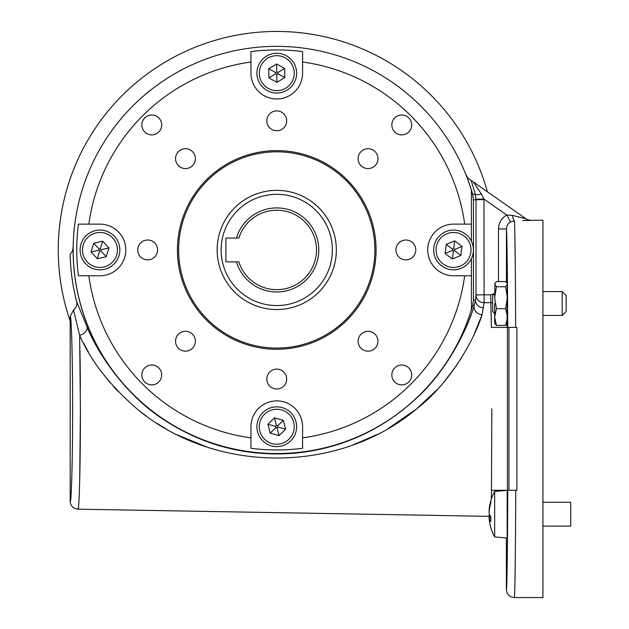 <?xml version="1.0" encoding="UTF-8"?>
<svg xmlns="http://www.w3.org/2000/svg" width="629" height="629" viewBox="0 0 629 629"><rect width="100%" height="100%" fill="white"/><g stroke="black" fill="none" stroke-linecap="round" stroke-linejoin="round"><path stroke-width="0.94" d="M238.863 261.861A39.729 39.729 0 0 0 316.489 249.941A39.729 39.729 0 0 0 238.863 238.029L236.465 238.029A42.017 42.017 0 0 1 318.777 249.941A42.017 42.017 0 0 1 236.465 261.861L238.863 261.861M411.696 374.947A9.93 9.93 0 0 1 401.766 384.877A9.93 9.93 0 0 1 391.836 374.947A9.93 9.93 0 0 1 401.766 365.017A9.93 9.93 0 0 1 411.696 374.947M411.696 124.943A9.93 9.93 0 0 1 401.766 134.873A9.93 9.93 0 0 1 391.836 124.943A9.93 9.93 0 0 1 401.766 115.013A9.93 9.93 0 0 1 411.696 124.943M161.684 124.943A9.93 9.93 0 0 1 151.754 134.873A9.93 9.93 0 0 1 141.824 124.943A9.93 9.93 0 0 1 151.754 115.013A9.93 9.93 0 0 1 161.684 124.943M175.53 341.24A9.93 9.93 0 0 0 185.469 351.171A9.93 9.93 0 0 0 195.399 341.24A9.93 9.93 0 0 0 185.469 331.31A9.93 9.93 0 0 0 175.53 341.24M358.121 341.24A9.93 9.93 0 0 0 368.051 351.171A9.93 9.93 0 0 0 377.99 341.24A9.93 9.93 0 0 0 368.051 331.31A9.93 9.93 0 0 0 358.121 341.24M358.121 158.65A9.93 9.93 0 0 0 368.051 168.58A9.93 9.93 0 0 0 377.99 158.65A9.93 9.93 0 0 0 368.051 148.719A9.93 9.93 0 0 0 358.121 158.65M175.53 158.65A9.93 9.93 0 0 0 185.469 168.58A9.93 9.93 0 0 0 195.399 158.65A9.93 9.93 0 0 0 185.469 148.719A9.93 9.93 0 0 0 175.53 158.65M266.83 120.831A9.93 9.93 0 0 0 276.76 130.769A9.93 9.93 0 0 0 286.69 120.831A9.93 9.93 0 0 0 276.76 110.901A9.93 9.93 0 0 0 266.83 120.831M161.684 374.947A9.93 9.93 0 0 1 151.754 384.877A9.93 9.93 0 0 1 141.824 374.947A9.93 9.93 0 0 1 151.754 365.017A9.93 9.93 0 0 1 161.684 374.947M395.94 249.941A9.93 9.93 0 0 0 405.87 259.879A9.93 9.93 0 0 0 415.8 249.941A9.93 9.93 0 0 0 405.87 240.011A9.93 9.93 0 0 0 395.94 249.941M266.83 379.059A9.93 9.93 0 0 0 276.76 388.989A9.93 9.93 0 0 0 286.69 379.059A9.93 9.93 0 0 0 276.76 369.121A9.93 9.93 0 0 0 266.83 379.059M137.72 249.941A9.93 9.93 0 0 0 147.65 259.879A9.93 9.93 0 0 0 157.58 249.941A9.93 9.93 0 0 0 147.65 240.011A9.93 9.93 0 0 0 137.72 249.941M494.661 313.439L492.68 311.457L492.68 295.567L494.661 293.578M542.929 291.589L562.2 291.589L566.171 295.567L566.171 311.457L562.2 315.428L562.2 291.589L566.179 295.567L566.179 311.457L562.2 315.428L542.929 315.428M489.331 509.875L489.11 510.284L489.11 509.867A47.655 43.849 12.9 0 1 489.433 507.053A47.655 43.849 12.9 0 1 490.879 500.873A46.758 17.84 -174.6 0 0 490.801 501.871A46.758 17.84 -174.6 0 0 490.879 502.87A47.655 43.849 -12.9 0 0 489.11 511.982L489.11 512.997A47.655 18.186 -174.6 0 0 490.879 516.889A46.758 43.024 167.1 0 0 490.879 521.708A47.655 18.186 174.6 0 1 489.11 518.099L489.11 518.516A47.655 43.849 167.1 0 0 489.433 521.331A47.67 47.67 0 0 0 494.669 536.93L494.669 491.446L507.171 490.353L507.171 538.023L494.669 536.93L506.376 537.96L506.376 589.601C506.935 591.81 507.556 548.362 507.784 490.29L507.186 490.29L507.171 492.043M490.824 517.958L489.11 518.099L489.11 518.516A47.655 43.849 167.1 0 0 489.433 521.331A47.67 47.67 0 0 0 494.669 536.93M507.171 502.5L507.257 524.61M542.929 526.111L570.731 526.111L570.731 502.272L542.929 502.272M507.257 524.649L507.171 525.883M471.42 309.61A203.599 203.599 0 0 1 73.161 249.941A203.599 203.599 0 0 1 471.42 190.28L471.42 224.121L464.689 224.121A189.691 189.691 0 0 0 302.58 62.019L302.58 73.161A25.82 25.82 0 0 1 276.76 98.981A25.82 25.82 0 0 1 250.94 73.161L250.94 62.019A189.691 189.691 0 0 0 88.831 224.121L99.98 224.121A25.82 25.82 0 0 1 125.8 249.941A25.82 25.82 0 0 1 99.98 275.769L88.831 275.769A189.691 189.691 0 0 0 250.94 437.87L250.94 448.288A200.014 200.014 0 0 0 302.58 448.288L302.58 437.87A189.691 189.691 0 0 0 464.689 275.769L471.42 275.769L471.42 309.61L471.42 258.605M88.831 224.121L78.421 224.121A200.014 200.014 0 0 0 78.421 275.769L88.831 275.769M177.441 249.941A99.319 99.319 0 0 1 276.76 150.63A99.319 99.319 0 0 1 376.079 249.941A99.319 99.319 0 0 1 276.76 349.26A99.319 99.319 0 0 1 177.441 249.941M451.032 269.652A19.861 19.861 0 0 0 473.244 252.457A19.861 19.861 0 0 0 456.049 230.238A19.861 19.861 0 0 0 433.837 247.433A19.861 19.861 0 0 0 451.032 269.652M374.884 249.941A98.124 98.124 0 0 0 276.76 151.817A98.124 98.124 0 0 0 178.636 249.941A98.124 98.124 0 0 0 276.76 348.065A98.124 98.124 0 0 0 374.884 249.941M295.889 432.068A19.861 19.861 0 0 0 282.099 407.592A19.861 19.861 0 0 0 257.631 421.383A19.861 19.861 0 0 0 271.421 445.859A19.861 19.861 0 0 0 295.889 432.068M105.829 230.961A19.861 19.861 0 0 0 80.999 244.091A19.861 19.861 0 0 0 94.122 268.929A19.861 19.861 0 0 0 118.96 255.799A19.861 19.861 0 0 0 105.829 230.961M276.446 53.3A19.861 19.861 0 0 0 256.899 73.483A19.861 19.861 0 0 0 277.075 93.021A19.861 19.861 0 0 0 296.621 72.846A19.861 19.861 0 0 0 276.446 53.3M451.331 267.286A17.478 17.478 0 0 0 470.885 252.15A17.478 17.478 0 0 0 455.75 232.604A17.478 17.478 0 0 0 436.204 247.74A17.478 17.478 0 0 0 451.331 267.286M293.594 431.431A17.478 17.478 0 0 0 281.462 409.888A17.478 17.478 0 0 0 259.926 422.028A17.478 17.478 0 0 0 272.058 443.563A17.478 17.478 0 0 0 293.594 431.431M105.129 233.241A17.478 17.478 0 0 0 83.272 244.791A17.478 17.478 0 0 0 94.83 266.649A17.478 17.478 0 0 0 116.68 255.099A17.478 17.478 0 0 0 105.129 233.241M276.477 55.682A17.478 17.478 0 0 0 259.282 73.444A17.478 17.478 0 0 0 277.043 90.639A17.478 17.478 0 0 0 294.238 72.885A17.478 17.478 0 0 0 276.477 55.682M276.76 194.33A55.619 55.619 0 0 0 221.141 249.941A55.619 55.619 0 0 0 276.76 305.56A55.619 55.619 0 0 0 332.379 249.941A55.619 55.619 0 0 0 276.76 194.33M276.76 309.531A59.59 59.59 0 0 1 217.17 249.941A59.59 59.59 0 0 1 276.76 190.359A59.59 59.59 0 0 1 336.35 249.941A59.59 59.59 0 0 1 276.76 309.531M491.147 312L491.383 327.41L490.848 302.612L484.094 302.738L482.066 314.736C475.563 336.421 452.015 381.559 416.665 408.85C338.748 474.345 215.48 474.455 136.941 408.85C109.627 385.066 90.529 360.543 79.639 335.288L80.41 408.85C80.449 462.394 79.285 510.575 77.996 509.175L489.11 516.354M466.034 174.791L467.89 178.125L466.034 174.791A203.647 203.647 0 0 1 472.709 194.463L473.456 199.873L473.456 300.017L472.709 305.427A203.647 203.647 0 0 1 73.129 247.024L72.587 250.798L70.141 254.399A206.666 206.666 0 0 0 76.636 301.527L86.865 326.498A7.949 5.614 -23.5 0 1 79.639 335.288L73.538 309.987L70.181 316.473L70.181 501.227C70.629 505.991 73.231 508.633 77.996 509.175L78.468 507.226M80.363 388.455L80.213 369.089M80.205 368.279L79.962 350.738M507.438 327.41L507.438 490.29M508.955 490.29L508.955 327.41L516.896 327.41L516.896 490.29L515.749 490.29C515.521 552.632 514.892 599.995 514.325 597.55C509.49 597.078 506.848 594.429 506.376 589.601M491.831 408.85L491.469 490.29L507.186 490.29M507.068 323.904L507.1 327.41L491.831 327.41M524.822 220.496L542.929 220.15L542.929 597.55L514.325 597.55M473.433 182.009L481.444 194.133L483.953 199.071L484.094 302.738A7.949 7.847 9.4 0 1 476.011 294.883L476.011 199.196L475.296 194.141L471.137 180.397L525.868 218.727A7.949 7.941 -55 0 0 530.428 220.158L522.801 220.582M506.447 282.327L506.447 228.964C506.534 225.882 507.902 223.539 510.544 221.927L514.373 220.826C514.899 224.364 515.45 269.715 515.662 327.41L507.697 327.41C507.485 274.472 506.958 233.194 506.447 228.964L498.498 228.964C498.703 222.823 501.439 218.169 506.707 215L512.619 215.417L525.262 218.601M86.865 326.498C98.635 355.959 128.591 398.157 166.323 421.281C205.046 446.047 247.527 456.725 293.774 453.312C339.267 449.043 379.24 431.518 413.685 400.736C447.683 371.244 468.33 326.278 474.282 305.623L475.461 300.292A7.949 7.477 -175.8 0 0 483.536 307.77M467.89 178.125L471.137 180.397M72.587 250.798L72.988 248.974M73.058 248.164L73.129 247.024M507.273 284.756L505.606 286.722L496.438 286.722L494.661 284.151L496.438 281.58L505.606 281.58L507.21 283.357L507.076 323.888M507.1 327.41L507.697 327.41M78.924 501.502L79.333 492.358M79.71 479.4L80.41 408.85M83.319 342.774L88.469 352.169M101.238 371.527L110.264 382.833M113.244 386.23L117.796 391.152M138.883 410.423L146.871 416.484M156.66 423.152L165.624 428.608M177.292 434.867L206.359 446.842M323.416 453.344L332.23 451.292M352.838 444.97L376.818 434.678M388.014 428.64L416.374 409.086M416.665 408.85L437.359 389.43M444.569 381.268L457.141 364.6M460.294 359.812L468.526 345.722M473.983 334.714L482.066 314.736A7.949 6.864 -161.7 0 1 474.282 305.623L472.709 305.427M492.68 302.478L490.856 302.793M491.351 499.104L491.469 490.29M473.456 300.017L475.461 300.292L476.011 294.883L490.706 294.765L494.567 293.672M530.412 220.15A7.949 7.949 0 0 1 525.86 218.711L525.868 218.727M507.784 490.29L515.749 490.29M520.262 217.39L516.48 216.423M472.709 194.463L475.296 194.141A7.949 1.722 164.6 0 0 481.444 194.133L480.241 192.254M479.031 190.406L476.813 187.08M76.636 301.527C77.343 304.994 76.313 307.817 73.538 309.987M514.373 220.826A7.949 1.895 88.8 0 1 512.619 215.417M510.544 221.927L506.707 215L483.953 199.071L476.011 199.196M276.736 71.934L275.683 72.563L275.706 73.797L276.784 74.395L277.837 73.758L277.814 72.532L276.736 71.934L276.611 63.993L268.74 68.703L275.683 72.563M100.341 248.769L99.138 249.045L98.777 250.216L99.618 251.12L100.813 250.845L101.175 249.674L100.341 248.769L102.684 241.174L93.737 243.219L99.138 249.045M277.947 427.06L277.641 425.864L276.453 425.534L275.573 426.399L275.879 427.586L277.067 427.917L277.947 427.06L285.597 429.198L283.317 420.306L277.641 425.864M236.465 238.029L225.913 238.029L225.913 261.861L236.465 261.861M453.383 251.168L454.523 250.688L454.673 249.469L453.698 248.722L452.566 249.202L452.408 250.421L453.383 251.168L452.385 259.046L460.845 255.5L454.523 250.688M275.706 73.797L268.89 77.878L276.909 82.336L284.78 77.619L284.63 68.451L277.814 72.532M276.784 74.395L276.909 82.336M277.837 73.758L284.78 77.619M98.777 250.216L91.032 251.985L97.275 258.716L106.222 256.671L108.919 247.905L101.175 249.674M99.618 251.12L97.275 258.716M100.813 250.845L106.222 256.671M276.453 425.534L274.48 417.837L267.923 424.261L270.203 433.145L279.04 435.614L277.067 427.917M275.573 426.399L267.923 424.261M275.879 427.586L270.203 433.145M454.673 249.469L462.001 246.395L454.704 240.844L446.236 244.39L445.08 253.495L452.408 250.421M453.698 248.722L454.704 240.844M452.566 249.202L446.236 244.39M268.74 68.703L268.89 77.878M284.63 68.451L276.611 63.993M93.737 243.219L91.032 251.985M108.919 247.905L102.684 241.174M283.317 420.306L274.48 417.837M279.04 435.614L285.597 429.198M460.845 255.5L462.001 246.395M445.08 253.495L452.385 259.046M250.94 437.87L250.94 426.729A25.82 25.82 0 0 1 276.76 400.901A25.82 25.82 0 0 1 302.58 426.729L302.58 437.87M464.689 275.769L453.54 275.769A25.82 25.82 0 0 1 427.72 249.941A25.82 25.82 0 0 1 453.54 224.121L464.689 224.121M302.58 62.019L302.58 51.602A200.014 200.014 0 0 0 250.94 51.602L250.94 62.019M471.42 241.284L471.42 190.28M490.573 516.448L489.11 516.401A47.655 43.849 -167.1 0 0 489.276 518.021M489.11 516.401L489.11 515.387A47.655 18.186 -5.4 0 1 489.433 514.192M496.438 286.722L494.661 297.682L496.438 308.65L494.661 317.04L494.661 323.377L496.438 325.437L505.606 325.437L507.202 323.652M507.375 297.517L505.606 286.722M507.344 315.986L505.606 308.65L496.438 308.65M505.606 308.65L507.375 297.682M494.661 303.508L494.661 317.04L496.438 325.437M505.606 325.437L507.328 318.4M494.661 297.682L494.96 283.129M70.181 321.12A218.491 218.491 0 0 1 247.401 33.431A218.491 218.491 0 0 1 487.365 191.759M225.913 261.861L225.913 238.029M70.181 501.227C71.384 505.512 72.72 454.633 72.61 408.85C72.72 363.067 71.384 312.188 70.181 316.473M483.953 199.519L473.456 199.873M498.498 281.58L498.498 228.964M490.848 302.612L490.706 294.765M489.92 515.324L489.11 515.387M494.669 491.446A47.67 47.67 0 0 0 489.433 507.053M489.095 518.037L490.824 517.887"/></g></svg>
